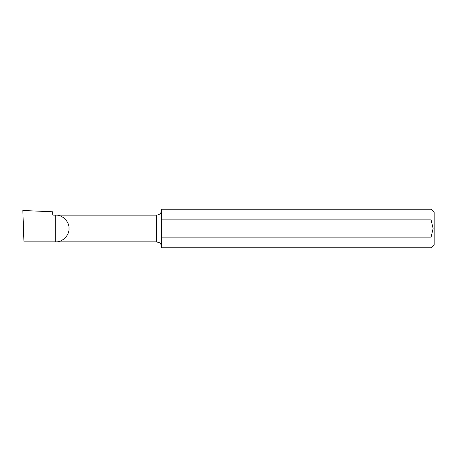 <?xml version="1.0" encoding="UTF-8"?>
<svg xmlns="http://www.w3.org/2000/svg" width="457" height="457" viewBox="0 0 457 457"><rect width="100%" height="100%" fill="white"/><g stroke="black" fill="none" stroke-linecap="round" stroke-linejoin="round"><path stroke-width="0.69" d="M53.698 215.133A1.028 1.028 0 0 1 52.669 214.105L52.669 211.785L22.85 210.483L23.941 241.867L55.754 241.867C62.335 242.393 69.578 235.075 68.996 228.5C69.578 221.925 62.335 214.607 55.754 215.133L53.698 215.133M161.664 219.846L431.065 219.846L431.065 209.249L161.664 209.249L161.664 247.751L431.065 247.751L431.065 237.154L161.664 237.154M431.065 209.249L434.15 212.334L434.15 244.666L431.065 247.751M431.065 219.846L433.122 228.5L431.065 237.154M156.523 215.133L156.523 241.867L55.754 241.867L55.754 215.133L156.523 215.133L158.373 214.784C160.458 213.865 161.555 212.265 161.664 209.992M156.523 241.867L159.344 242.713C160.835 243.752 161.612 245.186 161.664 247.008"/></g></svg>
